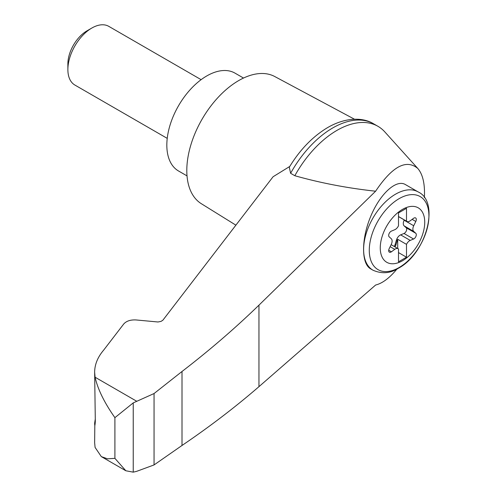 <?xml version="1.0" encoding="UTF-8"?>
<svg xmlns="http://www.w3.org/2000/svg" width="497" height="497" viewBox="0 0 497 497"><rect width="100%" height="100%" fill="white"/><g stroke="black" fill="none" stroke-linecap="round" stroke-linejoin="round"><path stroke-width="0.75" d="M424.395 197.682C425.059 184.101 422.86 174.366 417.803 168.477C406.291 158.847 392.226 166.427 375.614 191.208L258.956 305.152C235.323 328.076 209.678 350.192 182.008 371.489L154.051 393.543L133.239 402.887L133.239 472.15L136.582 471.367L154.051 464.931L182.008 445.474C209.678 426.706 235.323 407.105 258.956 386.66L375.614 285.036C382.46 283.327 389.567 277.997 396.935 269.045M417.803 168.477L384.771 131.86A81.906 47.29 120 0 0 377.944 126.306A81.906 47.29 120 0 0 294.827 175.727C320.615 183.002 347.546 188.164 375.614 191.208M94.815 425.438L94.641 442.734L95.089 447.412L101.307 456.606L107.563 458.824L114.906 458.34L114.906 417.654C104.389 402.738 97.779 389.257 95.089 377.223L94.641 372.228C94.703 364.487 97.704 357.119 103.662 350.124L123.741 323.982C126.437 320.987 130.568 319.646 136.135 319.956L157.971 321.988L161.016 321.397L162.861 320.223L273.077 176.752L289.776 166.439M94.641 372.228L95.312 421.301C94.933 426.271 94.728 426.799 94.697 422.872L95.312 418.816M94.641 424.264L94.697 422.872L95.269 423.077M133.239 402.887L114.906 417.654M154.051 393.543L154.051 464.931M182.008 371.489L182.008 445.474M372.974 270.2L370.607 268.834C361.244 263.634 361.244 239.169 370.607 216.655C379.838 194.06 396.134 179.007 405.366 184.542L418.163 191.929A45.19 26.092 -60 0 0 372.974 218.021A45.19 26.092 -60 0 0 372.974 270.2C381.833 274.089 390.307 273.437 398.395 268.243C426.202 253.718 440.236 202.006 418.163 191.929M402.495 260.745A31.454 18.159 -60 0 1 383.237 233.341A31.454 18.159 -60 0 1 421.754 211.101A31.454 18.159 -60 0 1 402.495 260.745M394.748 229.72A5.647 3.262 120 0 0 398.501 225.756L398.501 212.927L406.49 208.311L406.49 221.146A5.647 3.262 120 0 0 406.857 221.426A5.647 3.262 120 0 0 410.236 220.78L413.579 218.313A3.392 1.957 120 0 1 415.604 217.928A3.392 1.957 120 0 1 415.796 221.476L413.721 225.744A5.647 3.262 120 0 0 413.721 231.416L415.796 233.292A3.392 1.957 120 0 1 415.983 236.268A3.392 1.957 120 0 1 413.579 239.014L410.236 240.405A5.647 3.262 120 0 0 406.49 244.369L406.49 257.204L398.501 261.813L398.501 248.985A5.647 3.262 120 0 0 398.128 248.699A5.647 3.262 120 0 0 394.748 249.345L391.412 251.811A3.392 1.957 120 0 1 389.387 252.196A3.392 1.957 120 0 1 389.188 248.655L391.263 244.381A5.647 3.262 120 0 0 391.263 238.709L389.188 236.839A3.392 1.957 120 0 1 389.002 233.857A3.392 1.957 120 0 1 391.412 231.111L394.748 229.72M398.501 216.53L406.49 221.146M394.146 246.4A3.392 1.957 120 0 0 395.127 244.505L396.395 240.163A5.647 3.262 120 0 1 400.65 234.87L403.993 233.478A3.392 1.957 120 0 0 406.397 230.732A3.392 1.957 120 0 0 406.211 227.756L404.136 225.88A5.647 3.262 120 0 1 404.136 220.208L404.272 219.929M398.501 252.588L406.49 257.204M397.699 248.457L397.699 239.293L406.49 244.369M397.699 239.293A5.647 3.262 120 0 0 397.196 240.623L395.929 244.965A3.392 1.957 120 0 1 394.947 246.866M167.234 138.371L74.898 85.062A33.895 19.569 -60 0 1 67.878 69.549A33.895 19.569 -60 0 1 91.846 28.037A33.895 19.569 -60 0 1 108.793 26.36L201.123 79.669M67.878 69.549L67.878 63.889A26.962 15.569 -60 0 1 86.944 30.87L91.846 28.037M243.511 78.048L235.019 73.146A56.49 32.616 120 0 0 178.529 105.755A56.49 32.616 120 0 0 178.529 170.987L187.021 175.888M377.944 126.306L373.725 123.877A81.906 47.29 120 0 0 373.278 123.623A81.906 47.29 120 0 0 290.615 173.291L294.827 175.727M133.239 472.15L125.847 470.771L114.906 458.34M290.615 173.291L289.297 167.222C299.734 150.001 312.309 136.911 327.026 127.946C345.216 117.13 362.779 117.224 373.278 123.623M354.504 119.23L274.76 76.538A73.432 42.4 120 0 0 202.012 119.317A73.432 42.4 120 0 0 201.335 203.708L235.895 225.166M136.582 401.178L95.089 377.223M258.956 305.152L258.956 386.66M399.103 267.541A42.177 24.353 -60 0 1 373.272 230.801A42.177 24.353 -60 0 1 424.929 200.974A42.177 24.353 -60 0 1 399.103 267.541M412.15 219.37L415.796 221.476M404.136 220.208L413.721 225.744M390.145 246.686L394.748 249.345M400.65 234.87L410.236 240.405M396.395 240.163L397.196 240.623M395.127 244.505L395.929 244.965M388.704 250.252L391.412 251.811M403.993 233.478L413.579 239.014M406.211 227.756L415.796 233.292M404.136 225.88L413.721 231.416M406.857 221.426L398.501 216.599M398.128 248.699L391.127 244.661M101.307 456.606L125.847 470.771"/></g></svg>
